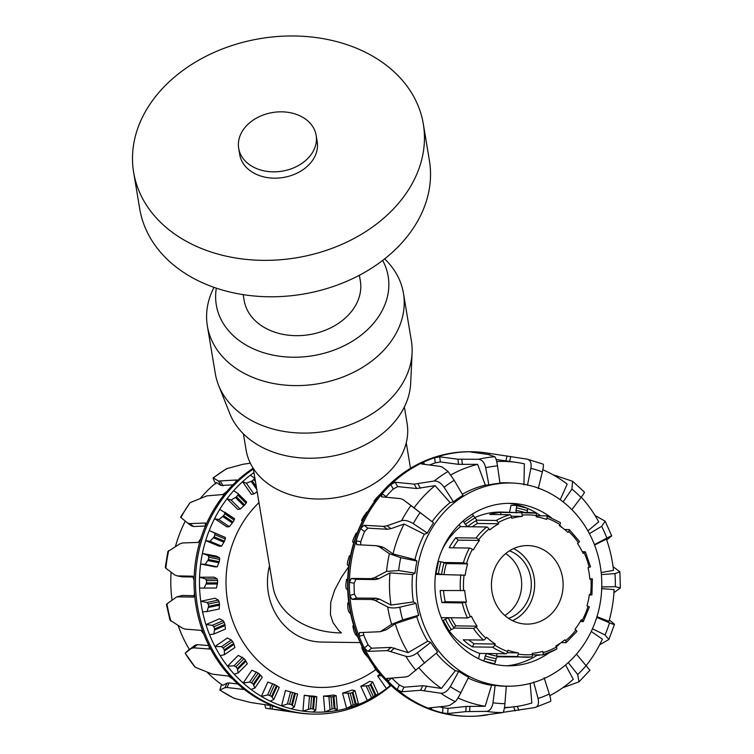 <?xml version="1.0" encoding="UTF-8"?>
<svg xmlns="http://www.w3.org/2000/svg" width="754" height="754" viewBox="0 0 754 754"><rect width="100%" height="100%" fill="white"/><g stroke="black" fill="none" stroke-linecap="round" stroke-linejoin="round"><path stroke-width="1.13" d="M404.38 406.99L407.085 423.248A81.602 61.724 170.5 0 1 377.471 481.467A81.602 61.724 170.5 0 1 296.228 496.377A81.602 61.724 170.5 0 1 246.115 450.1L243.401 433.842M258.98 502.616A105.532 96.324 90.8 0 0 231.883 618.478A105.532 96.324 90.8 0 0 320.827 687.45A105.532 96.324 90.8 0 0 375.822 669.543M360.176 642.596L321.477 642.05A60.131 54.882 -89.2 0 1 269.508 565.764M348.687 566.754L341.43 577.281L334.559 590.269L330.752 602.248L330.441 614.661L333.051 622.672L338.687 630.429L341.449 632.926A77.549 58.661 170.5 0 1 272.957 586.442L253.259 468.366M375.143 500.854L373.975 501.212L374.681 500.175A127.426 116.314 -89.2 0 1 376.067 498.46L380.987 493.418M361.581 520.524L362.495 521.137L361.581 520.524L362.08 519.252A127.426 116.314 -89.2 0 1 363.164 517.282L366.501 512.418L367.877 511.495A130.319 118.953 90.8 0 0 362.712 520.712L361.581 520.524M352.618 541.994L352.891 540.524A127.426 116.314 -89.2 0 1 353.626 538.375L356.114 533.238L357.349 532.626A130.319 118.953 90.8 0 0 353.814 542.72L352.618 541.994M347.415 564.887L347.415 563.276A127.426 116.314 -89.2 0 1 347.783 561.014L349.394 555.792L350.544 555.51A130.319 118.953 90.8 0 0 348.763 566.131L347.415 564.887M346.124 588.431L345.85 586.735A127.426 116.314 -89.2 0 1 345.832 584.435L346.557 579.308L347.688 579.355A130.319 118.953 90.8 0 0 347.717 590.156L346.124 588.431M380.619 674.679L377.726 671.823A127.426 116.314 -89.2 0 1 376.303 670.146L374.088 667.017L375.247 667.959M348.81 611.824L348.254 610.09A127.426 116.314 -89.2 0 1 347.839 607.847L347.726 602.974L348.876 603.37A130.319 118.953 90.8 0 0 350.723 613.973L348.81 611.824M355.379 634.265L354.521 632.559A127.426 116.314 -89.2 0 1 353.749 630.429L352.834 625.999L354.078 626.715A130.319 118.953 90.8 0 0 357.669 636.762L355.379 634.265M363.343 651.437L361.732 647.592L363.108 648.61A130.319 118.953 90.8 0 0 368.32 657.752L364.465 653.369A127.426 116.314 -89.2 0 1 363.343 651.437M357.669 636.762A130.319 118.953 90.8 0 0 363.108 648.61M350.723 613.973A130.319 118.953 90.8 0 0 354.078 626.715M347.717 590.156A130.319 118.953 90.8 0 0 348.876 603.37M348.763 566.131A130.319 118.953 90.8 0 0 347.688 579.355M353.814 542.72A130.319 118.953 90.8 0 0 350.544 555.51M362.712 520.712A130.319 118.953 90.8 0 0 357.349 532.626M486.245 452.89A132.28 120.744 90.8 0 0 486.17 452.881A132.28 120.744 90.8 0 0 484.624 452.664A132.28 120.744 90.8 0 0 472.701 451.778A132.28 120.744 90.8 0 0 472.042 451.769L470.647 451.74A132.28 120.744 90.8 0 0 371.637 505.689L370.883 506.82A130.319 118.953 90.8 0 0 367.877 511.495M368.32 657.752A130.319 118.953 90.8 0 0 368.715 658.383L369.451 659.543A132.28 120.744 90.8 0 0 466.877 716.281L468.281 716.3A132.28 120.744 90.8 0 0 480.939 715.753A132.28 120.744 90.8 0 0 487.518 714.886M362.363 647.158L361.732 647.592M353.739 625.613L352.834 625.999M348.791 602.748L347.726 602.974M347.688 579.298L346.557 579.308M537.008 655.33A81.724 74.599 -89.2 0 1 507.074 665.791M509.384 503.352A81.724 74.599 -89.2 0 1 526.82 508.111M527.216 508.281A81.724 74.599 -89.2 0 1 540.646 515.802M560.203 643.247A81.234 74.146 -89.2 0 1 556.358 646.998M549.393 652.625A81.234 74.146 -89.2 0 1 511.58 665.763A81.234 74.146 -89.2 0 1 434.907 583.53A81.234 74.146 -89.2 0 1 513.889 503.512A81.234 74.146 -89.2 0 1 551.315 517.725M559.628 525.038A81.234 74.146 -89.2 0 1 561.853 527.404M472.767 452.287L472.701 451.778L470.694 451.985L488.168 454.492L494.794 456.736C495.764 457.499 496.66 460.543 497.499 465.859L499.968 483.22A101.677 92.817 90.8 0 0 488.875 484.945L485.68 467.706C484.398 462.456 482.032 459.648 478.583 459.271L457.932 459.214L439.705 456.82L434.615 457.716A132.28 120.744 90.8 0 0 423.38 462.221A132.28 120.744 90.8 0 0 390.751 484.615A132.28 120.744 90.8 0 0 382.146 493.719L381.449 496.801L400.487 498.63L403.126 499.619L433.607 522.871A101.677 92.817 90.8 0 0 427.339 533.059L413.305 523.644C408.762 520.863 404.86 519.883 401.609 520.684L387.009 525.783L383.39 526.396L363.937 525.255L360.619 528.695A132.28 120.744 90.8 0 0 356.133 540.844L356.765 544.671L376.265 545.707L381.712 546.697M527.461 485.265L530.891 468.347C531.645 463.154 530.411 460.081 527.206 459.158L542.937 464.068C543.728 464.247 543.54 466.867 542.362 471.929L538.233 488.63M376.265 545.707L379.271 546.744L389.413 553.709L400.732 557.677L416.99 561.08A101.677 92.817 90.8 0 0 415.039 573.163L398.659 570.552L386.566 571.381L374.257 577.8L370.94 578.657L351.307 578.441L349.432 582.352A132.28 120.744 90.8 0 0 349.837 595.424L351.958 599.345L371.59 599.468L374.964 600.373L387.669 606.942C390.6 608.176 394.644 608.261 399.799 607.206L415.982 603.351A101.677 92.817 90.8 0 0 418.687 615.245L402.674 619.882L391.618 624.331L380.28 631.701L359.338 632.625M584.143 492.221C585 491.787 583.973 493.54 581.051 497.47L571.862 509.657M563.144 501.9L571.918 489.092L572.597 481.259L553.05 474.784M606.668 539.902L611.287 536.32C612.427 535.359 610.957 535.943 606.866 538.073L594.425 544.652M589.402 533.615L601.645 526.339L605.179 521.212L595.057 515.51M359.507 632.597L359.111 636.291A132.28 120.744 90.8 0 0 364.342 648.044L367.867 651.381L387.264 650.598L405.841 656.291C409.149 657.073 412.975 655.914 417.33 652.823L430.751 642.37A101.677 92.817 90.8 0 0 437.64 652.021L408.63 676.036L406.048 676.913L386.755 678.487M613.916 592.701L620.363 587.894L615.349 586.706L601.767 586.932M601.362 574.576L614.944 573.643L619.863 571.796L613.049 566.64M387.122 678.364L387.999 681.201A132.28 120.744 90.8 0 0 397.151 689.599L401.741 691.776L420.591 690.268L440.779 693.228C444.266 693.426 447.433 691.22 450.308 686.63L458.743 671.39A101.677 92.817 90.8 0 0 468.63 677.13L460.835 692.747C458.366 697.573 456.49 700.523 455.228 701.616L449.808 705.273L447.546 705.914L428.988 707.978M599.637 644.783L608.902 639.458L605.028 634.972L592.446 628.798M596.753 617.375L609.515 622.842C613.728 624.595 615.226 624.925 614.02 623.822L609.326 620.014M429.356 707.817L431.09 709.307A132.28 120.744 90.8 0 0 442.579 712.888L447.716 713.548L465.802 711.616L486.453 711.361C489.874 710.947 492.06 708.091 493.012 702.794L495.124 685.405A101.677 92.817 90.8 0 0 506.302 686.234L504.916 703.68C504.417 709.005 503.7 711.974 502.777 712.587L478.601 715.923M544.134 677.761L549.289 694.01C550.778 698.93 551.127 701.39 550.335 701.399M503.097 712.323L534.954 707.563C538.102 706.611 539.148 703.595 538.073 698.506L533.606 681.974M562.71 687.761L578.987 681.833L577.696 674.519L568.252 662.625M576.461 654.17L589.685 670.004M611.287 536.32L611.711 535.877L605.189 521.212M608.902 639.458L614.472 624.387L614.02 623.822M534.954 707.563L550.533 701.399M472.042 451.769A132.28 120.744 90.8 0 0 434.615 457.716L435.265 462.862A127.153 116.069 90.8 0 0 429.582 465.02M406.755 502.296L433.607 522.871M424.615 464.379L423.38 462.221L421.75 464.012L440.072 466.368L442.381 467.141L448.046 471.504L454.21 480.317L462.956 495.331A101.677 92.817 90.8 0 0 453.456 501.853L450.1 502.588L435.096 485.642L416.66 488.526L397.697 486.613L393.258 489.016A127.153 116.069 90.8 0 0 386.076 496.622L382.146 493.719A132.28 120.744 90.8 0 0 360.619 528.695L364.55 531.598A127.153 116.069 90.8 0 0 360.808 541.73L360.619 544.878M527.206 459.158L484.624 452.664L484.285 453.936M360.808 541.73L356.133 540.844A132.28 120.744 90.8 0 0 349.432 582.352L354.097 583.238A127.153 116.069 90.8 0 0 354.437 594.161L356.548 598.092L376.171 598.205L379.535 599.119L391.006 605.076L413.418 601.918L415.982 603.351M354.437 594.161L349.837 595.424A132.28 120.744 90.8 0 0 359.111 636.291L363.711 635.028A127.153 116.069 90.8 0 0 368.084 644.84L371.59 648.195L390.987 647.403L408.112 652.653L427.697 641.202L430.751 642.37M368.084 644.84L364.342 648.044A132.28 120.744 90.8 0 0 387.999 681.201L391.722 678.006M391.75 678.006A127.153 116.069 90.8 0 0 399.375 685L397.151 689.599A132.28 120.744 90.8 0 0 431.09 709.307L431.948 707.544M478.931 715.876L480.948 715.64M439.497 706.752A127.153 116.069 90.8 0 0 442.909 707.704L442.579 712.888A132.28 120.744 90.8 0 0 468.281 716.3M549.789 695.659A123.09 112.355 90.8 0 0 573.266 679.288L565.566 664.981M442.909 707.704L448.046 708.383L466.132 706.451L485.18 706.262L491.57 685.273L495.124 685.405M504.473 707.535A123.09 112.355 90.8 0 0 513.248 706.903A123.09 112.355 90.8 0 0 531.824 703.02L530.203 683.444M577.696 674.519A119.141 108.755 90.8 0 0 586.292 665.424A123.09 112.355 90.8 0 0 602.371 639.156L591.23 631.447M399.375 685L403.956 687.205L422.815 685.697L441.429 688.44L455.341 670.683L458.743 671.39M596.961 616.697L608.949 621.324A123.09 112.355 90.8 0 0 614.086 589.571L601.711 588.657M601.164 572.55L613.483 570.373A123.09 112.355 90.8 0 0 606.386 539.11L594.576 545.038M380.911 546.603L383.918 547.63L393.06 553.936L414.983 559.628L416.99 561.08M488.875 484.945L485.322 485.114L477.64 464.351L458.583 464.332L440.355 461.938L435.265 462.862M587.734 530.58A101.602 92.742 90.8 0 0 514.115 483.126A101.602 92.742 90.8 0 0 416.312 583.266A101.602 92.742 90.8 0 0 511.221 686.149A101.602 92.742 90.8 0 0 590.674 632.597A101.602 92.742 90.8 0 0 587.734 530.58M514.115 483.126L510.072 482.89A101.781 92.902 90.8 0 0 499.921 482.918M485.322 485.114A101.781 92.902 90.8 0 0 462.325 494.247M450.1 502.588A101.781 92.902 90.8 0 0 432.099 521.645M427.339 533.059L424.361 534.218A101.781 92.902 90.8 0 0 414.983 559.628M415.039 573.163L412.57 574.557A101.781 92.902 90.8 0 0 413.418 601.918M418.687 615.245L416.755 616.612A101.781 92.902 90.8 0 0 427.697 641.202M436.264 653.2A101.781 92.902 90.8 0 0 455.341 670.683M468.168 678.063A101.781 92.902 90.8 0 0 491.57 685.273M506.292 686.291A101.781 92.902 90.8 0 0 507.178 686.272L511.221 686.149M477.64 464.351A123.09 112.355 90.8 0 0 450.826 474.954M523.955 484.841L524.36 463.833A123.09 112.355 90.8 0 0 516.735 462.438A123.09 112.355 90.8 0 0 496.707 461.542M560.241 499.714L567.178 484.172A123.09 112.355 90.8 0 0 542.852 469.77M587.903 530.873L598.704 521.853A123.09 112.355 90.8 0 0 581.259 497.197M457.98 697.94A123.09 112.355 90.8 0 0 485.18 706.262M418.998 667.884A123.09 112.355 90.8 0 0 441.429 688.44M363.239 632.465L363.711 635.028M416.755 616.612L395.237 623.709L386.482 629.694L380.28 631.701M395.237 623.709A123.09 112.355 90.8 0 0 408.112 652.653M412.57 574.557L390.007 572.87L378.904 578.686L375.586 579.553L355.954 579.326L354.097 583.238M390.007 572.87A123.09 112.355 90.8 0 0 391.006 605.076M424.361 534.218L404.106 524.03L390.921 528.667L387.302 529.28L367.848 528.139L364.55 531.598M404.106 524.03A123.09 112.355 90.8 0 0 393.06 553.936M386.076 496.622L385.614 497.197M371.637 505.689A132.28 120.744 90.8 0 0 369.451 659.543M435.096 485.642A123.09 112.355 90.8 0 0 413.927 508.073M453.456 501.853L444.087 487.263C440.939 482.871 437.631 480.798 434.163 481.033L414.163 484.143L395.2 482.24L390.751 484.615L393.258 489.016M238.245 672.917L247.331 663.746L245.436 660.297A115.315 105.258 -89.2 0 1 244.032 658.6L238.264 655.367L227.529 666.197L234.032 665.801L235.889 666.819A127.426 116.314 90.8 0 0 237.293 668.515L238.245 672.917L234.192 674.133A130.319 118.953 -89.2 0 1 227.529 666.197A130.319 118.953 -89.2 0 1 220.196 655.65A130.319 118.953 -89.2 0 1 214.975 646.498A130.319 118.953 -89.2 0 1 209.537 634.651A130.319 118.953 -89.2 0 1 205.946 624.604L212.421 625.302L213.853 626.753A127.426 116.314 90.8 0 0 214.598 628.893L213.91 634.02L209.537 634.651M254.88 688.034L262.288 677.196L259.866 674.51A115.315 105.258 -89.2 0 1 258.198 673.124L251.921 670.212L243.174 683.011L249.565 682.087L251.563 682.832A127.426 116.314 90.8 0 0 253.231 684.217L254.88 688.034L251.063 689.467A130.319 118.953 -89.2 0 1 243.174 683.011A130.319 118.953 -89.2 0 1 234.192 674.133M213.91 634.02L225.408 629.053L224.89 624.453A115.315 105.258 -89.2 0 1 224.145 622.314L223.146 620.665L219.518 618.751L205.946 624.604A130.319 118.953 -89.2 0 1 202.59 611.862A130.319 118.953 -89.2 0 1 200.752 601.258L207.067 602.474L208.236 604.077A127.426 116.314 90.8 0 0 208.613 606.329L207.048 611.551L202.59 611.862M273.777 699.533L279.244 687.394L276.435 685.565A115.315 105.258 -89.2 0 1 274.56 684.538L267.84 682.059L261.384 696.394L267.566 694.971L269.668 695.414A127.426 116.314 90.8 0 0 271.534 696.442L273.777 699.533L270.224 701.145A130.319 118.953 -89.2 0 1 261.384 696.394A130.319 118.953 -89.2 0 1 251.063 689.467M207.048 611.551L219.178 608.987L219.48 604.029A115.315 105.258 -89.2 0 1 219.103 601.777L218.387 600.08L215.069 598.233L200.752 601.258A130.319 118.953 -89.2 0 1 199.593 588.045A130.319 118.953 -89.2 0 1 199.556 577.253L205.635 578.94L206.53 580.637A127.426 116.314 90.8 0 0 206.521 582.936L204.08 588.073L199.593 588.045M294.296 707.026L297.632 694L294.578 693.086A115.315 105.258 -89.2 0 1 292.571 692.455L285.483 690.485L281.544 705.867L287.434 704L289.583 704.132A127.426 116.314 90.8 0 0 291.591 704.764L294.296 707.026L291.035 708.76A130.319 118.953 -89.2 0 1 281.544 705.867A130.319 118.953 -89.2 0 1 270.224 701.145M204.08 588.073L216.417 587.997L217.576 582.861A115.315 105.258 -89.2 0 1 217.586 580.571L217.152 578.865L214.127 577.159L199.556 577.253A130.319 118.953 -89.2 0 1 200.63 564.02A130.319 118.953 -89.2 0 1 202.411 553.398L208.179 555.519L208.783 557.253A127.426 116.314 90.8 0 0 208.396 559.506L205.097 564.388L200.63 564.02L214.965 566.867L217.237 566.801L219.263 561.655A115.315 105.258 -89.2 0 1 219.659 559.402L219.508 557.762L216.747 556.235L202.411 553.398A130.319 118.953 -89.2 0 1 205.691 540.609A130.319 118.953 -89.2 0 1 209.216 530.514L214.607 532.993L214.918 534.699A127.426 116.314 90.8 0 0 214.155 536.839L210.064 541.306L205.691 540.609L219.301 546.282L221.591 546.113L224.485 541.146A115.315 105.258 -89.2 0 1 225.248 539.006L225.361 537.479L209.216 530.514A130.319 118.953 -89.2 0 1 214.588 518.601A130.319 118.953 -89.2 0 1 219.744 509.384L234.532 518.724M313.692 696.828A115.315 105.258 -89.2 0 1 311.609 696.621L304.248 695.216A114.363 104.391 90.8 0 0 314.06 696.149L316.821 696.79L313.692 696.828L312.712 708.901L315.719 710.259L312.769 712.049A130.319 118.953 -89.2 0 1 302.948 711.126L310.629 708.685A127.426 116.314 90.8 0 0 312.712 708.901M333.117 696.658A115.315 105.258 -89.2 0 1 331.034 696.866L323.494 696.083A114.363 104.391 90.8 0 0 333.306 695.028L336.161 695.659L333.117 696.658L334.173 708.713L337.34 709.118L334.701 710.909A130.319 118.953 -89.2 0 1 324.88 711.974L332.09 708.92A127.426 116.314 90.8 0 0 334.173 708.713M352.193 692.587A115.315 105.258 -89.2 0 1 350.176 693.209L342.561 693.067A114.363 104.391 90.8 0 0 352.033 690.051L354.993 690.664L352.193 692.587L355.257 704.217L358.414 703.652L356.067 705.376A130.319 118.953 -89.2 0 1 346.604 708.392L353.24 704.839A127.426 116.314 90.8 0 0 355.257 704.217M224.692 512.126L224.73 513.757A127.426 116.314 90.8 0 0 223.627 515.708L218.82 519.6L214.588 518.601L227.001 526.923L229.339 526.65L233.043 522.022A115.315 105.258 -89.2 0 1 234.155 520.072L234.513 518.714L224.777 512.183M370.261 684.736A115.315 105.258 -89.2 0 1 368.386 685.754L360.817 686.263A114.363 104.391 90.8 0 0 369.62 681.39L372.674 681.965L370.261 684.736L375.228 695.546L378.216 694.038L376.161 695.64A130.319 118.953 -89.2 0 1 367.358 700.513L373.353 696.564A127.426 116.314 90.8 0 0 375.228 695.546M219.744 509.384A130.319 118.953 -89.2 0 1 227.02 498.743A130.319 118.953 -89.2 0 1 233.627 490.722L238.113 493.644L237.887 495.142A127.426 116.314 90.8 0 0 236.473 496.829L231.073 500.015L227.02 498.743L237.821 509.431L240.215 509.063L244.664 504.944A115.315 105.258 -89.2 0 1 246.077 503.248L246.652 502.098L238.255 493.795M238.113 493.644L246.652 502.098M381.533 675.725L377.622 675.904A114.363 104.391 90.8 0 0 379.969 674.076M233.627 490.722A130.319 118.953 -89.2 0 1 242.562 481.721A130.319 118.953 -89.2 0 1 250.403 475.161L254.39 478.168L253.928 479.478A127.426 116.314 90.8 0 0 252.251 480.854L246.379 483.22L242.562 481.721L251.384 494.398L253.853 493.964L257.161 491.731M390.12 685.678L388.169 687.243A130.319 118.953 -89.2 0 1 386.444 688.581L390.12 685.678L387.886 682.464M254.39 478.168L255.05 479.073M250.403 475.161A130.319 118.953 -89.2 0 1 253.957 472.541M221.506 646.649L214.975 646.498L227.34 638.016L231.29 639.939L221.506 646.649L223.175 647.912A127.426 116.314 90.8 0 0 224.268 649.863L224.428 654.708L220.196 655.65M304.248 695.216L302.948 711.126A130.319 118.953 -89.2 0 1 291.035 708.76M323.494 696.083L324.88 711.974A130.319 118.953 -89.2 0 1 312.769 712.049M342.561 693.067L346.604 708.392A130.319 118.953 -89.2 0 1 334.701 710.909M360.817 686.263L367.358 700.513A130.319 118.953 -89.2 0 1 356.067 705.376M377.622 675.904L386.444 688.581A130.319 118.953 -89.2 0 1 376.161 695.64M316.821 696.79L315.719 710.259M336.161 695.659L337.34 709.118M354.993 690.664L358.414 703.652M372.674 681.965L378.216 694.038M253.853 493.964L246.379 483.22M240.215 509.063L231.073 500.015M229.339 526.65L218.82 519.6M221.591 546.113L210.064 541.306M217.237 566.801L205.097 564.388M224.428 654.708L234.899 647.516L233.646 643.426A115.315 105.258 -89.2 0 1 232.552 641.475L231.29 639.939M189.32 649.354L185.145 653.153L191.403 648.393L193.618 647.837L209.659 649.043M391.034 685.461A132.28 120.744 -89.2 0 1 332.938 712.794A132.28 120.744 -89.2 0 1 314.333 714.104L312.938 714.085A132.28 120.744 -89.2 0 1 298.801 712.973A132.28 120.744 -89.2 0 1 287.227 710.683A132.28 120.744 -89.2 0 1 275.747 707.092A132.28 120.744 -89.2 0 1 241.798 687.384A132.28 120.744 -89.2 0 1 232.656 678.986A132.28 120.744 -89.2 0 1 215.107 656.706A132.28 120.744 -89.2 0 1 208.999 645.829A132.28 120.744 -89.2 0 1 203.768 634.076A132.28 120.744 -89.2 0 1 194.494 593.219A132.28 120.744 -89.2 0 1 194.08 580.137A132.28 120.744 -89.2 0 1 200.79 538.629A132.28 120.744 -89.2 0 1 205.276 526.481L205.418 522.993L189.744 523.634L187.492 522.946L180.536 517.197L190.083 502.664L206.832 495.878L222.93 494.539L226.803 491.504A132.28 120.744 -89.2 0 1 235.408 482.4A132.28 120.744 -89.2 0 1 253.184 468.243M194.08 580.137L192.788 576.188L177.284 575.905L174.739 574.963L165.871 568.233L165.296 567.451L167.859 551.56L179.754 543.907L182.609 542.955L198.245 542.409L200.79 538.629M203.768 634.076L200.988 630.344L185.296 629.147L182.383 628.11L170.008 620.156L166.445 604.472L166.983 603.803L176.841 596.838L193.59 597.074M195.211 667.262L185.145 653.153A128.086 116.917 -89.2 0 0 195.211 667.262L212.392 674.151L228.594 676.102L232.656 678.986M275.747 707.092L270.837 705.556L250.29 702.436L233.844 698.213L219.848 690.099L224.89 687.686L226.945 687.507L243.561 689.429M221.535 684.481L219.848 690.099M264.767 704.698L265.757 708.223L289.517 711.314M205.276 526.481A132.28 120.744 -89.2 0 1 226.803 491.504M205.456 526.038L193.646 526.518L191.525 525.915L187.492 522.946M177.284 575.905L181.931 576.791L177.284 575.905M193.721 597.017L194.494 593.219M209.819 648.723L209.348 649.128L208.999 645.829M243.448 689.043L243.222 689.524L241.798 687.384M289.197 711.201L287.227 710.683M193.608 576.999L181.931 576.791M200.658 498.026A123.09 112.355 -89.2 0 1 216.417 482.532L220.941 485.425L218.443 481.052L213.194 477.838L226.483 468.724L242.863 464.294L250.328 463.182M232.863 484.907L220.941 485.425M175.484 546.452A123.09 112.355 -89.2 0 1 185.296 521.146M176.841 596.838L182.515 595.443L194.372 595.735M172.044 600.033A123.09 112.355 -89.2 0 1 171.12 572.239M178.189 625.613A123.09 112.355 -89.2 0 0 189.433 649.533L195.126 645.207L197.341 644.642L208.877 645.594M207.378 672.474A123.09 112.355 -89.2 0 0 222.741 685.329L227.114 683.124L229.159 682.936L237.915 684.019M314.333 714.104A132.28 120.744 -89.2 0 1 216.511 656.725A132.28 120.744 -89.2 0 1 253.382 469.063M227.35 468.357A128.086 116.917 -89.2 0 0 213.467 477.885C212.656 477.593 213.439 479.629 215.823 484.011M235.408 482.4L236.681 479.978L218.443 481.052M589.788 578.808L592.371 578.865L589.816 579.157A68.718 62.723 90.8 0 0 588.063 567.677L590.542 566.801L585.349 551.768L583.134 553.389A68.718 62.723 90.8 0 0 577.507 543.521L578.403 542.786A2.45 0.613 -34.4 0 0 579.421 541.381L569.336 529.657A2.45 0.773 132.9 0 1 568.676 531.466L567.941 532.399A68.718 62.723 90.8 0 0 559.298 525.661L559.864 524.605A2.45 0.867 -57.1 0 0 560.194 522.522A2.45 0.867 -57.1 0 0 560.005 522.475M589.176 606.904L586.98 605.801A68.718 62.723 90.8 0 0 589.374 594.444L591.918 594.925L589.317 594.915M576.612 631.616A2.45 0.641 -142.2 0 0 576.848 631.532A2.45 0.641 -142.2 0 0 575.905 630.042L575.057 629.251A68.718 62.723 90.8 0 0 581.23 619.75L582.201 620.382A2.45 0.5 28.4 0 1 583.351 621.532A2.45 0.5 28.4 0 1 583.125 621.607L580.222 621.569M542.852 654.868A72.403 66.088 90.8 0 0 556.386 649.194A2.45 0.886 -119.4 0 0 556.575 649.156A2.45 0.886 -119.4 0 0 556.367 647.026L555.858 645.942A68.718 62.723 90.8 0 0 564.878 639.75L565.547 640.73A2.45 0.792 50.5 0 1 566.113 642.606A2.45 0.792 50.5 0 1 565.896 642.672L561.127 642.606M448.3 631.343A2.45 0.547 -29.7 0 0 449.13 630.825A72.403 66.088 90.8 0 0 479.714 653.407L505.972 653.784A2.45 0.961 -70.7 0 0 507.659 651.456L508.007 650.287A68.718 62.723 90.8 0 0 518.366 652.889L518.205 654.104A2.45 0.99 98.8 0 1 516.886 656.517A72.403 66.088 90.8 0 0 525.255 657.224A72.403 66.088 90.8 0 0 531.579 656.979A2.45 0.999 -95.2 0 0 531.627 656.979A2.45 0.999 -95.2 0 0 532.409 654.547L532.315 653.322A68.718 62.723 90.8 0 0 542.805 651.381L543.078 652.568A2.45 0.971 74.2 0 1 542.748 654.915A2.45 0.971 74.2 0 1 542.635 654.934L532.418 654.792M518.366 652.889L507.122 652.728M496.971 653.652L496.66 656.084M516.886 656.517L497.64 656.244A72.403 66.088 -89.2 0 1 486.726 653.511L485.218 655.895L484.662 658.534A2.45 0.98 104.1 0 1 483.361 660.862M494.709 645.094A2.45 0.867 122.9 0 1 492.569 647.186L472.324 646.904A72.403 66.088 -89.2 0 1 463.201 639.797L483.446 640.08A2.45 0.773 -47.1 0 0 485.906 638.223L486.632 637.29A68.718 62.723 90.8 0 0 495.284 644.039L494.709 645.094A69.943 63.845 -89.2 0 0 507.659 651.456M495.284 644.039L474.03 643.727L472.324 646.904M468.715 639.873A68.718 62.723 90.8 0 0 474.03 643.727M476.179 626.904A2.45 0.613 145.6 0 1 473.38 628.365L454.134 628.091A72.403 66.088 -89.2 0 1 448.206 617.705L467.452 617.978L471.448 616.301A68.718 62.723 90.8 0 0 477.075 626.169L476.179 626.904A69.943 63.845 -89.2 0 0 485.906 638.223M477.075 626.169L455.831 625.867L453.776 627.554M441.222 617.601L448.206 617.705L443.201 620.438A2.45 0.547 150.3 0 1 442.598 620.825M451.043 617.743A68.718 62.723 90.8 0 0 455.831 625.867M465.425 602.323L462.249 602.917L442.004 602.635A72.403 66.088 -89.2 0 1 440.166 590.533L464.766 590.533A68.718 62.723 90.8 0 0 466.509 602.012L465.425 602.323A69.943 63.845 -89.2 0 0 470.449 616.866M466.509 602.012L445.265 601.711L442.004 602.635M443.541 590.58A68.718 62.723 90.8 0 0 445.265 601.711M443.154 562.465L463.399 562.757L467.603 563.888A68.718 62.723 90.8 0 0 465.199 575.245L435.51 574.35M435.661 573.181L441.627 574.444A72.403 66.088 -89.2 0 1 444.153 562.484L438.093 561.202M467.603 563.888L446.349 563.587A68.718 62.723 90.8 0 0 444.012 574.473M444.068 562.786L446.349 563.587M472.381 549.317A2.45 0.5 -151.6 0 0 469.45 548.054L449.205 547.762A72.403 66.088 -89.2 0 1 455.718 537.762L475.962 538.045A2.45 0.641 37.8 0 1 478.667 539.647L479.525 540.439A68.718 62.723 90.8 0 0 473.342 549.939L472.381 549.317A69.943 63.845 -89.2 0 0 466.538 563.521M479.525 540.439L458.272 540.137A68.718 62.723 90.8 0 0 453.107 547.819M455.718 537.762L458.272 540.137M463.003 521.042A2.45 0.839 55.5 0 1 463.936 522.324L467.442 526.716A72.403 66.088 -89.2 0 1 476.943 520.194L496.189 520.467A2.45 0.886 60.6 0 1 498.206 522.663L498.714 523.757A68.718 62.723 90.8 0 0 489.695 529.939L489.026 528.959A2.45 0.792 -129.5 0 0 486.679 526.989L460.421 526.612A72.403 66.088 90.8 0 0 442.353 549.289M498.714 523.757L477.471 523.455A68.718 62.723 90.8 0 0 472.202 526.782M476.16 520.646L477.471 523.455M511.495 517.121A2.45 0.971 -105.8 0 0 509.94 514.728L489.695 514.445A72.403 66.088 -89.2 0 1 500.741 512.39L520.986 512.682A2.45 0.999 84.8 0 1 522.173 515.142L522.258 516.367A68.718 62.723 90.8 0 0 511.777 518.309L511.495 517.121A69.943 63.845 -89.2 0 0 498.206 522.663M522.258 516.367L511.212 516.207M500.741 512.39L500.91 514.605M536.358 515.736L546.603 515.887A2.45 0.961 109.3 0 1 546.725 515.906A2.45 0.961 109.3 0 1 546.914 518.234L546.575 519.402A68.718 62.723 90.8 0 0 536.217 516.801L536.377 515.585A2.45 0.99 -81.2 0 0 535.745 513.154A2.45 0.99 -81.2 0 0 535.689 513.144A72.403 66.088 90.8 0 0 527.319 512.437A72.403 66.088 90.8 0 0 520.986 512.682M564.614 529.515L569.119 529.581A2.45 0.773 132.9 0 1 569.336 529.657M535.745 513.154L501.061 512.07A72.403 66.088 90.8 0 0 474.549 517.734M496.886 656.781A72.403 66.088 90.8 0 0 498.997 656.847L531.627 656.979M582.286 551.645L585.349 551.768M491.702 663.614L494.068 663.643A2.45 0.98 -75.9 0 0 495.576 661.267L496.132 658.628L497.64 656.244M443.201 620.438L449.13 630.825L454.134 628.091M496.877 605.716A39.265 35.843 90.8 0 0 526.726 624.105A39.265 35.843 90.8 0 0 563.125 585.358A39.265 35.843 90.8 0 0 527.847 545.585A39.265 35.843 90.8 0 0 496.085 565.623A39.265 35.843 90.8 0 0 496.877 605.716M476.943 520.194L473.446 515.802A2.45 0.839 -124.5 0 0 472.183 514.209M509.553 512.183L511.005 505.34L516.009 505.416A2.45 0.98 104.1 0 1 516.104 505.425A2.45 0.98 104.1 0 1 516.509 507.819L515.953 510.458L516.452 512.871M527.027 512.437L527.423 510.552A2.45 0.98 -75.9 0 0 527.018 508.158A2.45 0.98 -75.9 0 0 526.923 508.149L516.188 505.453M539.195 654.887A2.45 0.839 55.5 0 1 539.025 655.292A2.45 0.839 55.5 0 1 538.827 655.349L533.54 654.802M460.421 526.612L459.243 524.548M478.583 658.732L479.714 653.407M512.541 620.674A39.265 35.843 90.8 0 0 534.661 584.953A39.265 35.843 90.8 0 0 513.568 548.61M508.545 618.365A35.589 32.479 90.8 0 0 531.306 584.906A35.589 32.479 90.8 0 0 509.506 550.806M504.794 615.481A35.589 32.479 90.8 0 0 521.683 584.765A35.589 32.479 90.8 0 0 505.67 553.587M259.913 169.773A39.265 29.708 -9.5 0 0 299.969 164.645A39.265 29.708 -9.5 0 0 316.152 135.381A39.265 29.708 -9.5 0 0 272.533 112.535A39.265 29.708 -9.5 0 0 238.688 148.302A39.265 29.708 -9.5 0 0 259.913 169.773M213.033 252.637A146.842 111.083 -9.5 0 0 362.787 233.457A146.842 111.083 -9.5 0 0 423.314 124.005A146.842 111.083 -9.5 0 0 260.196 38.605A146.842 111.083 -9.5 0 0 133.637 172.327A146.842 111.083 -9.5 0 0 213.033 252.637M238.688 148.302L239.744 154.636A39.265 29.708 -9.5 0 0 260.978 176.106A39.265 29.708 -9.5 0 0 301.025 170.979A39.265 29.708 -9.5 0 0 317.208 141.705L316.152 135.381M133.637 172.327L139.707 208.745A146.842 111.083 -9.5 0 0 219.103 289.055A146.842 111.083 -9.5 0 0 368.866 269.875A146.842 111.083 -9.5 0 0 429.384 160.423L423.314 124.005M213.995 287.359L213.542 288.254A99.396 75.183 -9.5 0 0 207.369 326.02L215.295 373.522A99.396 75.183 -9.5 0 0 218.556 385.209L229.744 413.465A92.921 70.292 -9.5 0 0 276.944 453.352A92.921 70.292 -9.5 0 0 410.676 383.286L412.089 352.929A99.396 75.183 -9.5 0 0 411.373 340.808L403.456 293.315A99.396 75.183 -9.5 0 0 385.36 259.593L384.634 258.886M216.351 288.16A87.125 65.909 -9.5 0 0 263.419 352.646A87.125 65.909 -9.5 0 0 360.846 335.37A87.125 65.909 -9.5 0 0 382.674 260.413M243.193 294.644L244.145 300.356A58.897 44.552 -9.5 0 0 275.992 332.571A58.897 44.552 -9.5 0 0 336.067 324.88A58.897 44.552 -9.5 0 0 360.346 280.978L359.385 275.257M218.556 385.209A99.396 75.183 -9.5 0 0 269.037 427.876A99.396 75.183 -9.5 0 0 412.089 352.929M207.369 326.02A99.396 75.183 -9.5 0 0 261.12 380.384A99.396 75.183 -9.5 0 0 362.486 367.396A99.396 75.183 -9.5 0 0 403.456 293.315M374.455 501.674L373.984 501.212L374.446 501.683M497.499 465.859A119.141 108.755 90.8 0 0 485.68 467.706M419.978 512.786A119.141 108.755 90.8 0 0 413.305 523.644M542.362 471.929A119.141 108.755 90.8 0 0 530.891 468.347M400.732 557.677A119.141 108.755 90.8 0 0 398.659 570.552M581.051 497.47A119.141 108.755 90.8 0 0 571.918 489.092M399.799 607.206A119.141 108.755 90.8 0 0 402.674 619.882M606.866 538.073A119.141 108.755 90.8 0 0 601.645 526.339M417.33 652.823A119.141 108.755 90.8 0 0 424.672 663.105M615.349 586.706A119.141 108.755 90.8 0 0 614.944 573.643M450.308 686.63A119.141 108.755 90.8 0 0 460.835 692.747M605.028 634.972A119.141 108.755 90.8 0 0 609.515 622.842M493.012 702.794A119.141 108.755 90.8 0 0 504.916 703.68M538.073 698.506A119.141 108.755 90.8 0 0 549.289 694.01M494.794 456.736A128.086 116.917 90.8 0 0 478.583 459.271M410.77 505.802A128.086 116.917 90.8 0 0 401.609 520.684M389.413 553.709A128.086 116.917 90.8 0 0 386.566 571.381M387.669 606.942A128.086 116.917 90.8 0 0 391.618 624.331M405.841 656.291A128.086 116.917 90.8 0 0 415.906 670.4M440.779 693.228A128.086 116.917 90.8 0 0 455.228 701.616M486.453 711.361A128.086 116.917 90.8 0 0 502.777 712.587M513.719 706.847L515.076 710.947M517.404 706.338L518.761 710.419M448.046 708.383L447.716 713.548M466.132 706.451L465.802 711.616M469.959 706.309L469.629 711.465M403.956 687.205L401.741 691.776M422.815 685.697L420.591 690.268M426.632 685.961L424.417 690.523M371.59 648.195L367.867 651.381M390.987 647.403L387.264 650.598M394.644 648.044L390.93 651.23M356.548 598.092L351.958 599.345M376.171 598.205L371.59 599.468M379.535 599.119L374.964 600.373M383.918 547.63L379.271 546.744M462.419 464.483L461.759 459.374M458.583 464.332L457.932 459.214M440.355 461.938L439.705 456.82M489.412 454.7L489.751 453.408M505.821 460.873L507.122 455.906M509.534 461.401L510.835 456.462M556.037 476.509L556.688 475.661M386.482 629.694L381.901 630.947M355.954 579.326L351.307 578.441M375.586 579.553L370.94 578.657M378.904 578.686L374.257 577.8M367.848 528.139L363.937 525.255M387.302 529.28L383.39 526.396M390.921 528.667L387.009 525.783M454.21 480.317A119.141 108.755 90.8 0 0 444.087 487.263M448.046 471.504A128.086 116.917 90.8 0 0 434.163 481.033M420.459 488.272L417.97 483.889M416.66 488.526L414.163 484.143M397.697 486.613L395.2 482.24M255.059 479.129L254.55 478.394M255.493 481.721L253.928 479.478M370.996 684.189L376.02 695.131M246.077 503.248L237.887 495.142M366.359 686.357L371.534 697.629M352.995 692.219L356.095 704M234.155 520.072L224.73 513.757M348.065 693.51L351.26 705.631M333.965 696.508L335.04 708.703M225.361 537.479L214.607 532.993M225.248 539.006L214.918 534.699M328.904 696.856L330.007 709.42M314.55 696.885L313.551 709.099M219.508 557.762L208.179 555.519M219.659 559.402L208.783 557.253M309.508 696.3L308.48 708.873M294.578 693.086L291.591 704.764M295.408 693.35L292.382 705.16M217.152 578.865L205.635 578.94M217.586 580.571L206.53 580.637M290.544 691.833L287.434 704M276.435 685.565L271.534 696.442M277.199 686.017L272.241 697.026M218.387 600.08L207.067 602.474M219.103 601.777L208.236 604.077M272.665 683.633L267.566 694.971M259.866 674.51L253.231 684.217M260.535 675.141L253.825 684.971M256.473 671.965L249.565 682.087M245.436 660.297L237.293 668.515M245.993 661.098L237.746 669.411M368.386 685.754L373.353 696.564M350.176 693.209L353.24 704.839M331.034 696.866L332.09 708.92M311.609 696.621L310.629 708.685M292.571 692.455L289.583 704.132M274.56 684.538L269.668 695.414M258.198 673.124L251.563 682.832M244.032 658.6L235.889 666.819M224.145 622.314L213.853 626.753M224.89 624.453L214.598 628.893M219.48 604.029L208.613 606.329M217.576 582.861L206.521 582.936M219.263 561.655L208.396 559.506M224.485 541.146L214.155 536.839M233.043 522.022L223.627 515.708M244.664 504.944L236.473 496.829M256.322 486.707L252.251 480.854M225.135 625.481L214.711 629.976M223.146 620.665L212.421 625.302M242.524 657.234L234.032 665.801M256.784 489.478L251.205 481.457M243.834 505.802L235.531 497.593M232.364 523.003L222.835 516.613M223.976 542.211L213.523 537.856M218.952 562.776L207.944 560.59M217.454 583.982L206.257 584.058M219.537 605.132L208.538 607.451M232.552 641.475L223.175 647.912M233.646 643.426L224.268 649.863M234.051 644.35L224.56 650.872M180.913 517.546A128.086 116.917 -89.2 0 1 190.083 502.664M165.871 568.233A128.086 116.917 -89.2 0 1 168.726 550.571M170.922 621.192A128.086 116.917 -89.2 0 1 166.983 603.803M234.532 698.477A128.086 116.917 -89.2 0 1 220.083 690.089M266.643 708.355A128.086 116.917 -89.2 0 1 265.757 708.223L298.801 712.973M193.646 526.518L189.744 523.634M182.515 595.443L177.935 596.706M197.341 644.642L193.618 647.837M195.126 645.207L191.403 648.393M229.159 682.936L226.945 687.507M227.114 683.124L224.89 687.686M272.335 705.933L272.147 708.854M270.309 705.48L270.111 708.619M223.005 485.764L220.507 481.382M509.94 514.728A72.403 66.088 90.8 0 0 496.189 520.467M469.45 548.054A72.403 66.088 90.8 0 0 463.399 562.757M486.679 526.989A72.403 66.088 90.8 0 0 475.962 538.045M462.249 602.917A72.403 66.088 90.8 0 0 467.452 617.978M460.873 574.718A72.403 66.088 90.8 0 0 460.411 590.825M492.569 647.186A72.403 66.088 90.8 0 0 505.972 653.784M473.38 628.365A72.403 66.088 90.8 0 0 483.446 640.08M568.676 531.466A69.943 63.845 -89.2 0 1 578.403 542.786M546.914 518.234A69.943 63.845 -89.2 0 1 559.864 524.605M522.173 515.142A69.943 63.845 -89.2 0 1 536.377 515.585M478.667 539.647A69.943 63.845 -89.2 0 1 489.026 528.959M463.644 590.636A69.943 63.845 -89.2 0 1 464.087 575.076M532.409 654.547A69.943 63.845 -89.2 0 1 518.205 654.104M556.367 647.026A69.943 63.845 -89.2 0 1 543.078 652.568M575.905 630.042A69.943 63.845 -89.2 0 1 565.547 640.73M588.045 606.178A69.943 63.845 -89.2 0 1 582.201 620.382M590.929 579.063A69.943 63.845 -89.2 0 1 590.486 594.623M584.124 552.823A69.943 63.845 -89.2 0 1 589.147 567.376M485.218 655.895A74.853 68.322 90.8 0 0 496.132 658.628M495.576 661.267L484.662 658.534M445.303 618.996A74.853 68.322 90.8 0 0 451.231 629.392M440.967 561.918A74.853 68.322 90.8 0 0 438.442 573.879M436.029 573.276L438.555 561.315M474.747 518.092A74.853 68.322 90.8 0 0 465.246 524.614M463.936 522.324L473.446 515.802M524.426 512.4A74.853 68.322 90.8 0 0 515.953 510.458M516.509 507.819L527.423 510.552M484.049 661.135L494.068 663.643M410.506 468.309L406.255 442.843M584.444 492.117L572.606 481.259M620.363 587.894L619.863 571.796M578.997 681.833L590.014 670.174M516.735 462.438L496.17 459.488M513.248 706.903L504.407 707.921M546.725 515.906L560.194 522.522M556.575 649.156L542.748 654.915M576.848 631.532L566.113 642.606M589.392 606.857L583.351 621.532M592.371 578.865L591.918 594.925M539.025 655.292L539.619 654.887M527.018 508.158L516.104 505.425"/></g></svg>
